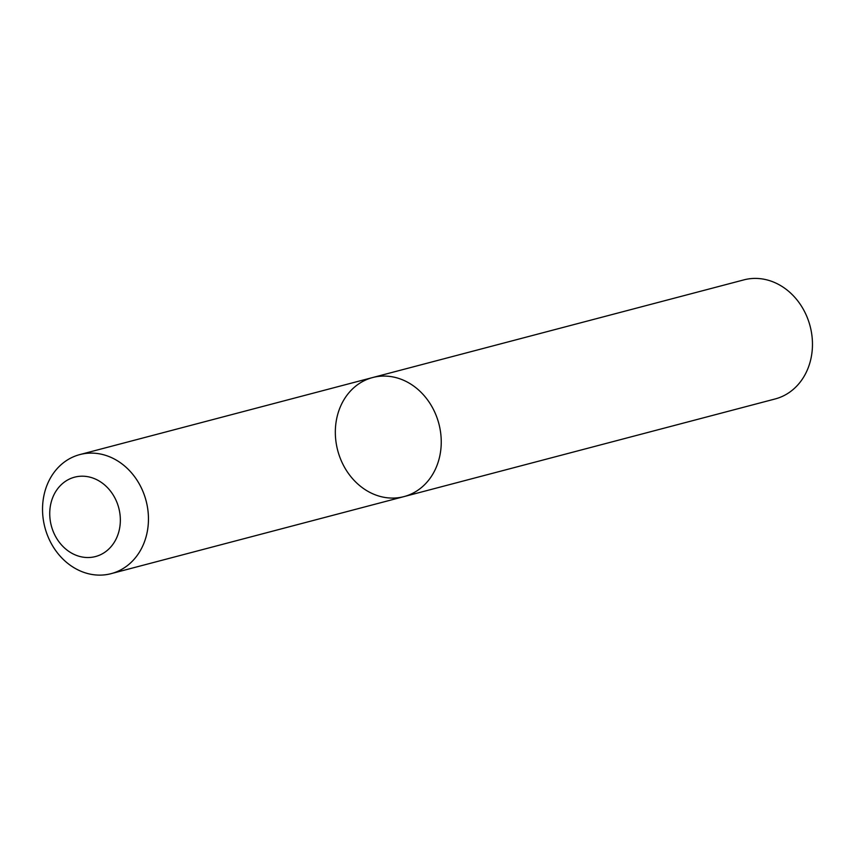 <?xml version="1.0" encoding="UTF-8"?>
<svg xmlns="http://www.w3.org/2000/svg" width="855" height="855" viewBox="0 0 855 855"><rect width="100%" height="100%" fill="white"/><g stroke="black" fill="none" stroke-linecap="round" stroke-linejoin="round"><path stroke-width="1.28" d="M393.086 498.08A61.56 52.315 -104.7 0 0 403.945 496.616A61.56 52.315 -104.7 0 0 438.882 423.77A61.56 52.315 -104.7 0 0 372.62 377.547A61.56 52.315 -104.7 0 0 336.336 444.098A61.56 52.315 -104.7 0 0 393.086 498.08M775.164 398.954A61.56 52.315 -104.7 0 0 812.25 338.772A61.56 52.315 -104.7 0 0 743.839 279.884L372.62 377.547A61.56 52.315 -104.7 0 1 438.882 423.77A61.56 52.315 -104.7 0 1 403.945 496.616L775.164 398.954M42.75 514.753A61.56 52.315 -104.7 0 0 126.027 566.619A61.56 52.315 -104.7 0 0 117.712 460.963A61.56 52.315 -104.7 0 0 42.75 514.753M49.879 517.296A41.04 34.873 -104.7 0 0 95.482 556.552A41.04 34.873 -104.7 0 0 118.77 507.988A41.04 34.873 -104.7 0 0 74.599 477.176A41.04 34.873 -104.7 0 0 49.879 517.296M148.246 513.47A61.56 52.315 75.3 0 1 111.161 573.641A61.56 52.315 75.3 0 1 100.292 575.116A61.56 52.315 75.3 0 1 43.541 521.133A61.56 52.315 75.3 0 1 79.836 454.582A61.56 52.315 75.3 0 1 148.246 513.47M111.161 573.641L403.945 496.616M79.836 454.582L372.62 377.547"/></g></svg>
